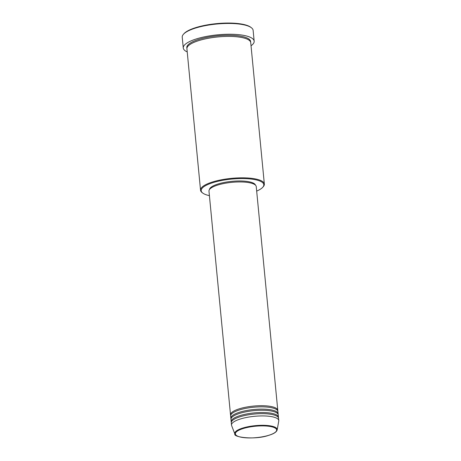 <?xml version="1.0" encoding="UTF-8"?>
<svg xmlns="http://www.w3.org/2000/svg" width="461" height="461" viewBox="0 0 461 461"><rect width="100%" height="100%" fill="white"/><g stroke="black" fill="none" stroke-linecap="round" stroke-linejoin="round"><path stroke-width="0.69" d="M230.667 415.436A23.742 6.546 -5.5 0 1 230.523 414.877A23.742 6.546 -5.5 0 1 239.922 408.619A23.742 6.546 -5.5 0 1 264.418 405.766A23.742 6.546 -5.5 0 1 277.787 410.325A23.742 6.546 -5.5 0 1 277.752 410.901M230.996 418.842A23.742 6.546 -5.5 0 1 230.852 418.283L230.633 416.012A23.742 6.546 -5.5 0 1 240.031 409.754A23.742 6.546 -5.5 0 1 264.528 406.907A23.742 6.546 -5.5 0 1 277.897 411.46L278.116 413.736A23.742 6.546 -5.5 0 1 278.081 414.312M230.852 418.283A23.742 6.546 -5.5 0 1 240.25 412.03A23.742 6.546 -5.5 0 1 264.747 409.178A23.742 6.546 -5.5 0 1 278.116 413.736M231.324 422.253A23.742 6.546 -5.5 0 1 231.18 421.694L230.961 419.424A23.742 6.546 -5.5 0 1 240.36 413.165A23.742 6.546 -5.5 0 1 264.856 410.313A23.742 6.546 -5.5 0 1 278.225 414.871L278.444 417.142A23.742 6.546 -5.5 0 1 278.409 417.718M231.18 421.694A23.742 6.546 -5.5 0 1 240.573 415.436A23.742 6.546 -5.5 0 1 265.075 412.583A23.742 6.546 -5.5 0 1 278.444 417.142M234.862 433.974L231.624 425.595A23.742 6.546 -5.5 0 1 231.503 425.1L231.284 422.829A23.742 6.546 -5.5 0 1 240.682 416.571A23.742 6.546 -5.5 0 1 265.184 413.719A23.742 6.546 -5.5 0 1 278.553 418.277L278.772 420.547A23.742 6.546 -5.5 0 1 278.749 421.054L277.17 429.906A21.315 5.878 -5.5 0 0 265.916 425.394A21.315 5.878 -5.5 0 0 243.195 427.917A21.315 5.878 -5.5 0 0 234.862 433.974C232.961 437.235 255.037 440.157 268.561 435.391C273.678 433.899 276.548 432.072 277.17 429.906M256.673 191.09A31.457 8.673 174.5 0 0 262.735 187.287A31.457 8.673 174.5 0 0 250.041 178.931A31.457 8.673 174.5 0 0 213.639 182.429A31.457 8.673 174.5 0 0 202.736 193.067A31.457 8.673 174.5 0 0 209.409 195.643M202.736 193.067L202.12 192.6A32.051 8.834 -5.5 0 1 200.541 190.209A32.051 8.834 -5.5 0 1 213.23 181.761A32.051 8.834 -5.5 0 1 246.301 177.911A32.051 8.834 -5.5 0 1 264.349 184.066A32.051 8.834 -5.5 0 1 263.248 186.717L262.735 187.287M183.449 34.264L183.962 33.688A35.019 9.652 -5.5 0 1 196.628 27.355A35.019 9.652 -5.5 0 1 250.755 27.257L251.372 27.723A35.612 9.814 174.5 0 0 196.328 27.821A35.612 9.814 174.5 0 0 183.449 34.264A35.612 9.814 174.5 0 0 182.228 37.208L183.271 48.002A35.612 9.814 -5.5 0 1 197.366 38.615A35.612 9.814 -5.5 0 1 234.113 34.339A35.612 9.814 -5.5 0 1 254.167 41.173A35.612 9.814 -5.5 0 1 251.032 45.772M200.541 190.209L186.924 48.791A32.051 8.834 -5.5 0 1 199.613 40.349A32.051 8.834 -5.5 0 1 232.684 36.5A32.051 8.834 -5.5 0 1 250.732 42.648L264.349 184.066M230.523 414.877L208.977 191.113A23.742 6.546 -5.5 0 1 218.376 184.855A23.742 6.546 -5.5 0 1 242.872 182.009A23.742 6.546 -5.5 0 1 256.241 186.561L277.787 410.325M209.455 189.563A23.148 6.379 -5.5 0 1 218.618 183.824A23.148 6.379 -5.5 0 1 241.921 181.017A23.148 6.379 -5.5 0 1 255.469 185.132M187.224 51.914A35.612 9.814 -5.5 0 1 183.271 48.002M231.503 425.1A23.742 6.546 -5.5 0 1 240.901 418.842A23.742 6.546 -5.5 0 1 265.403 415.989A23.742 6.546 -5.5 0 1 278.772 420.547M254.167 41.173L253.129 30.38A35.612 9.814 174.5 0 0 251.372 27.723M243.575 428.43A20.739 5.716 174.5 0 0 239.524 436.832A20.739 5.716 174.5 0 0 268.446 435.391A20.739 5.716 174.5 0 0 272.503 426.99A20.739 5.716 174.5 0 0 243.575 428.43M186.935 48.221A32.051 8.834 -5.5 0 1 199.504 39.208A32.051 8.834 -5.5 0 1 233.496 35.411A32.051 8.834 -5.5 0 1 250.611 42.089"/></g></svg>
